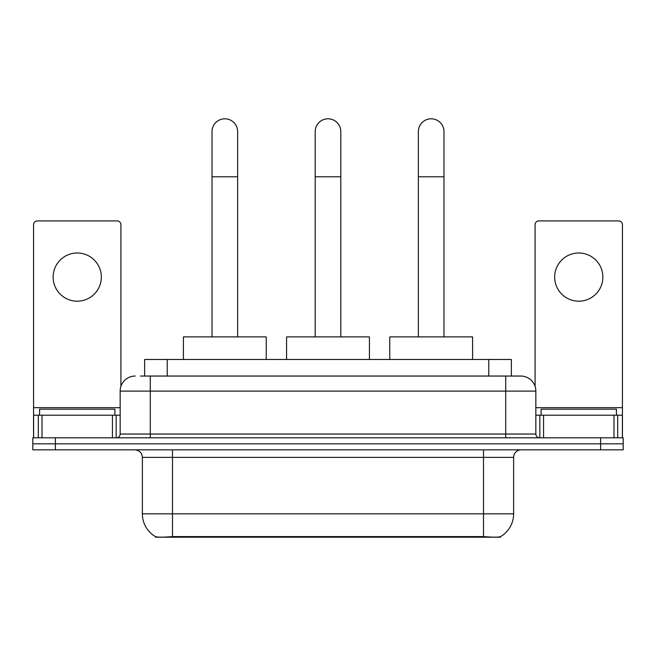 <?xml version="1.0" encoding="UTF-8"?>
<svg xmlns="http://www.w3.org/2000/svg" width="656" height="656" viewBox="0 0 656 656"><rect width="100%" height="100%" fill="white"/><g stroke="black" fill="none" stroke-linecap="round" stroke-linejoin="round"><path stroke-width="0.98" d="M144.64 376.044L144.64 359.48L511.36 359.48L511.36 376.044M500.454 536.665L500.454 537.198L155.546 537.198L155.546 536.665M142.368 513.853L172.495 513.853L172.495 457.38L142.368 457.38L142.368 513.853A26.355 26.355 0 0 0 155.398 536.592C157.35 537.354 163.049 537.354 172.495 536.592L483.505 536.592C492.943 537.354 498.642 537.354 500.602 536.592A26.355 26.355 0 0 0 513.632 513.853L513.632 457.38A7.528 7.528 0 0 1 521.159 449.844M55.391 437.798L623.2 437.798L623.2 443.817L32.8 443.817L32.8 449.844L55.391 449.844L55.391 443.817L32.8 443.817L32.8 437.798L55.391 437.798L55.391 443.817L623.2 443.817L623.2 449.844L55.391 449.844M140.835 376.044L515.509 376.044M140.491 376.044L150.281 376.044L150.281 391.107L120.155 391.107L120.155 434.034A3.764 3.764 0 0 1 116.391 437.798M135.218 376.044A15.063 15.063 0 0 0 120.155 391.107M520.782 376.044A15.063 15.063 0 0 1 535.845 391.107L505.719 391.107L505.719 376.044L520.552 376.044M535.845 391.107L535.845 434.034C536.067 436.322 537.321 437.577 539.609 437.798M623.2 437.798L623.2 443.817M114.882 415.207L114.882 409.18L39.581 409.18L39.581 415.207M77.228 252.995A24.1 24.1 0 0 0 53.136 277.094A24.1 24.1 0 0 0 77.228 301.194A24.1 24.1 0 0 0 101.327 277.094A24.1 24.1 0 0 0 77.228 252.995M112.438 437.798L112.438 415.207L42.025 415.207L42.025 437.798M120.909 386.4L120.909 224.68A3.764 3.764 0 0 0 117.145 220.916L37.318 220.916A3.764 3.764 0 0 0 33.554 224.68L33.554 415.207L42.025 415.207M112.438 415.207L120.155 415.207M33.554 437.798L33.554 415.207M616.419 415.207L616.419 409.18L541.118 409.18L541.118 415.207M212.027 336.889L212.027 131.602A12.8 12.8 0 0 1 224.828 118.802A12.8 12.8 0 0 1 237.636 131.602A12.8 12.8 0 0 0 224.828 118.802M237.636 336.889L237.636 131.602M266.246 359.48L266.246 336.889L183.409 336.889L183.409 359.48M315.2 336.889L315.2 131.602A12.8 12.8 0 0 1 328 118.802A12.8 12.8 0 0 1 340.8 131.602A12.8 12.8 0 0 0 328 118.802M340.8 336.889L340.8 131.602M369.418 359.48L369.418 336.889L286.582 336.889L286.582 359.48M418.364 336.889L418.364 131.602A12.8 12.8 0 0 1 431.172 118.802A12.8 12.8 0 0 1 443.973 131.602A12.8 12.8 0 0 0 431.172 118.802M443.973 336.889L443.973 131.602M472.591 359.48L472.591 336.889L389.754 336.889L389.754 359.48M578.772 252.995A24.1 24.1 0 0 0 554.673 277.094A24.1 24.1 0 0 0 578.772 301.194A24.1 24.1 0 0 0 602.864 277.094A24.1 24.1 0 0 0 578.772 252.995M613.975 437.798L613.975 415.207L543.562 415.207L543.562 437.798M622.446 437.798L622.446 415.207L622.446 437.798M613.975 415.207L622.446 415.207L622.446 224.68A3.764 3.764 0 0 0 618.682 220.916L538.855 220.916A3.764 3.764 0 0 0 535.091 224.68L535.091 386.4M535.845 415.207L543.562 415.207M480.118 537.198L480.118 536.46M175.882 537.198L175.882 536.46M167.231 376.044L167.231 359.48M488.769 376.044L488.769 359.48M483.505 449.844L483.505 457.38L172.495 457.38L172.495 449.844M513.632 457.38L483.505 457.38L483.505 513.853L513.632 513.853M483.505 536.592L483.505 513.853L172.495 513.853L172.495 536.592M600.609 449.844L600.609 437.798M150.281 437.798L150.281 434.034L535.845 434.034M120.155 434.034L150.281 434.034L150.281 391.107L505.719 391.107L505.719 437.798M120.155 407.671L33.554 407.671M116.145 415.207L116.145 437.798M33.612 415.207L33.612 437.798M38.319 437.798L38.319 415.207M212.027 176.784L237.636 176.784M315.2 176.784L340.8 176.784M418.364 176.784L443.973 176.784M622.446 407.671L535.845 407.671M622.388 437.798L622.388 415.207M617.681 415.207L617.681 437.798M539.855 437.798L539.855 415.207M142.368 457.38C141.926 452.804 139.416 450.295 134.841 449.844"/></g></svg>
